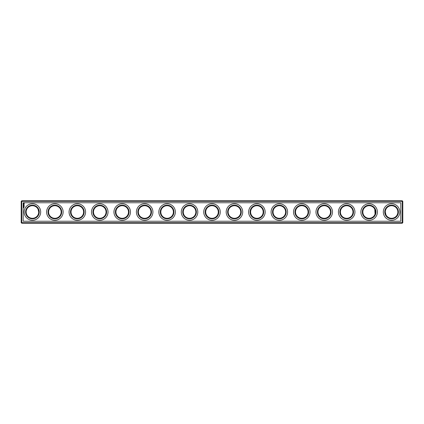 <?xml version="1.0" encoding="UTF-8"?>
<svg xmlns="http://www.w3.org/2000/svg" width="424" height="424" viewBox="0 0 424 424"><rect width="100%" height="100%" fill="white"/><g stroke="black" fill="none" stroke-linecap="round" stroke-linejoin="round"><path stroke-width="0.64" d="M61.692 212A6.826 6.826 0 0 1 51.458 217.91A6.826 6.826 0 0 1 51.458 206.091A6.826 6.826 0 0 1 61.692 212M61.157 212A6.286 6.286 0 0 1 51.728 217.443A6.286 6.286 0 0 1 51.728 206.557A6.286 6.286 0 0 1 61.157 212M63.134 212A8.263 8.263 0 0 0 50.742 204.845A8.263 8.263 0 0 0 50.742 219.155A8.263 8.263 0 0 0 63.134 212M39.246 212A6.826 6.826 0 0 1 29.012 217.91A6.826 6.826 0 0 1 29.012 206.091A6.826 6.826 0 0 1 39.246 212M38.711 212A6.286 6.286 0 0 1 29.283 217.443A6.286 6.286 0 0 1 29.283 206.557A6.286 6.286 0 0 1 38.711 212L38.081 209.265M40.683 212A8.263 8.263 0 0 0 28.291 204.845A8.263 8.263 0 0 0 28.291 219.155A8.263 8.263 0 0 0 40.683 212M24.301 203.297L23.723 203.038L23.468 203.61L24.041 203.87L24.301 203.297M24.115 205.794L23.829 205.624L24.104 205.402L23.638 205.428L24.004 205.454L23.665 205.847L24.115 205.794M24.073 204.548L23.638 204.713L24.104 204.903L24.073 204.548M24.062 204.108L23.702 204.474L24.062 204.108M24.131 206.843L23.638 206.573L24.131 206.843M24.131 204.999L23.638 205.274L24.131 204.999M24.131 206.26L23.638 205.984L24.131 206.26M24.131 206.398L23.638 206.398L24.131 206.398M23.908 207.654L23.564 207.818L23.908 207.654M23.908 207.416L23.638 207.416L23.908 207.416M23.177 202.752L23.177 221.249L400.823 221.249L400.823 202.752L23.177 202.752M21.47 222.955L21.741 222.685L21.741 201.315L21.47 201.045L21.2 201.315L21.2 222.685L21.741 223.225L402.259 223.225L402.53 222.955L402.259 222.685L402.259 201.315L402.53 201.045L402.8 201.315L402.8 222.685L402.53 222.955M402.53 201.045L402.259 200.775L21.741 200.775L21.47 201.045M26.256 213.203L26.14 212M48.617 211.375L48.585 212.074M21.741 222.685L402.259 222.685M21.741 201.315L402.259 201.315M83.602 212A6.286 6.286 0 0 1 74.174 217.443A6.286 6.286 0 0 1 74.174 206.557A6.286 6.286 0 0 1 83.602 212M84.143 212A6.826 6.826 0 0 1 73.903 217.91A6.826 6.826 0 0 1 73.903 206.091A6.826 6.826 0 0 1 84.143 212M85.579 212A8.263 8.263 0 0 0 73.188 204.845A8.263 8.263 0 0 0 73.188 219.155A8.263 8.263 0 0 0 85.579 212M130.47 212A8.263 8.263 0 0 0 118.084 204.845A8.263 8.263 0 0 0 118.084 219.155A8.263 8.263 0 0 0 130.47 212M108.025 212A8.263 8.263 0 0 0 95.633 204.845A8.263 8.263 0 0 0 95.633 219.155A8.263 8.263 0 0 0 108.025 212M399.837 212A8.263 8.263 0 0 0 387.446 204.845A8.263 8.263 0 0 0 387.446 219.155A8.263 8.263 0 0 0 399.837 212M287.599 212A8.263 8.263 0 0 0 275.213 204.845A8.263 8.263 0 0 0 275.213 219.155A8.263 8.263 0 0 0 287.599 212M377.392 212A8.263 8.263 0 0 0 365 204.845A8.263 8.263 0 0 0 365 219.155A8.263 8.263 0 0 0 377.392 212M354.941 212A8.263 8.263 0 0 0 342.55 204.845A8.263 8.263 0 0 0 342.55 219.155A8.263 8.263 0 0 0 354.941 212M332.496 212A8.263 8.263 0 0 0 320.104 204.845A8.263 8.263 0 0 0 320.104 219.155A8.263 8.263 0 0 0 332.496 212M310.05 212A8.263 8.263 0 0 0 297.659 204.845A8.263 8.263 0 0 0 297.659 219.155A8.263 8.263 0 0 0 310.05 212M265.154 212A8.263 8.263 0 0 0 252.762 204.845A8.263 8.263 0 0 0 252.762 219.155A8.263 8.263 0 0 0 265.154 212M242.708 212A8.263 8.263 0 0 0 230.317 204.845A8.263 8.263 0 0 0 230.317 219.155A8.263 8.263 0 0 0 242.708 212M220.263 212A8.263 8.263 0 0 0 207.871 204.845A8.263 8.263 0 0 0 207.871 219.155A8.263 8.263 0 0 0 220.263 212M197.812 212A8.263 8.263 0 0 0 185.421 204.845A8.263 8.263 0 0 0 185.421 219.155A8.263 8.263 0 0 0 197.812 212M175.366 212A8.263 8.263 0 0 0 162.975 204.845A8.263 8.263 0 0 0 162.975 219.155A8.263 8.263 0 0 0 175.366 212M152.921 212A8.263 8.263 0 0 0 140.529 204.845A8.263 8.263 0 0 0 140.529 219.155A8.263 8.263 0 0 0 152.921 212M375.065 214.062L374.79 209.265M375.383 212.625L375.415 211.921M397.744 210.797L397.86 212A6.286 6.286 0 0 1 388.432 217.443A6.286 6.286 0 0 1 388.432 206.557A6.286 6.286 0 0 1 397.86 212M362.843 212A6.286 6.286 0 0 1 369.129 205.714A6.286 6.286 0 0 1 375.415 212A6.286 6.286 0 0 1 369.129 218.286A6.286 6.286 0 0 1 362.843 212M352.969 212A6.286 6.286 0 0 1 343.541 217.443A6.286 6.286 0 0 1 343.541 206.557A6.286 6.286 0 0 1 352.969 212M330.519 212A6.286 6.286 0 0 1 321.095 217.443A6.286 6.286 0 0 1 321.095 206.557A6.286 6.286 0 0 1 330.519 212M308.073 212A6.286 6.286 0 0 1 298.644 217.443A6.286 6.286 0 0 1 298.644 206.557A6.286 6.286 0 0 1 308.073 212M285.628 212A6.286 6.286 0 0 1 276.199 217.443A6.286 6.286 0 0 1 276.199 206.557A6.286 6.286 0 0 1 285.628 212M263.177 212A6.286 6.286 0 0 1 253.753 217.443A6.286 6.286 0 0 1 253.753 206.557A6.286 6.286 0 0 1 263.177 212M240.731 212A6.286 6.286 0 0 1 231.303 217.443A6.286 6.286 0 0 1 231.303 206.557A6.286 6.286 0 0 1 240.731 212M218.286 212A6.286 6.286 0 0 1 208.857 217.443A6.286 6.286 0 0 1 208.857 206.557A6.286 6.286 0 0 1 218.286 212M195.84 212A6.286 6.286 0 0 1 186.412 217.443A6.286 6.286 0 0 1 186.412 206.557A6.286 6.286 0 0 1 195.84 212M173.389 212A6.286 6.286 0 0 1 163.961 217.443A6.286 6.286 0 0 1 163.961 206.557A6.286 6.286 0 0 1 173.389 212M150.944 212A6.286 6.286 0 0 1 141.515 217.443A6.286 6.286 0 0 1 141.515 206.557A6.286 6.286 0 0 1 150.944 212M128.499 212A6.286 6.286 0 0 1 119.07 217.443A6.286 6.286 0 0 1 119.07 206.557A6.286 6.286 0 0 1 128.499 212M106.048 212A6.286 6.286 0 0 1 96.624 217.443A6.286 6.286 0 0 1 96.624 206.557A6.286 6.286 0 0 1 106.048 212M129.034 212A6.826 6.826 0 0 1 118.8 217.91A6.826 6.826 0 0 1 118.8 206.091A6.826 6.826 0 0 1 129.034 212M106.588 212A6.826 6.826 0 0 1 96.354 217.91A6.826 6.826 0 0 1 96.354 206.091A6.826 6.826 0 0 1 106.588 212M398.401 212A6.826 6.826 0 0 1 388.167 217.91A6.826 6.826 0 0 1 388.167 206.091A6.826 6.826 0 0 1 398.401 212M286.163 212A6.826 6.826 0 0 1 275.929 217.91A6.826 6.826 0 0 1 275.929 206.091A6.826 6.826 0 0 1 286.163 212M375.956 212A6.826 6.826 0 0 1 365.716 217.91A6.826 6.826 0 0 1 365.716 206.091A6.826 6.826 0 0 1 375.956 212M353.505 212A6.826 6.826 0 0 1 343.27 217.91A6.826 6.826 0 0 1 343.27 206.091A6.826 6.826 0 0 1 353.505 212M331.059 212A6.826 6.826 0 0 1 320.825 217.91A6.826 6.826 0 0 1 320.825 206.091A6.826 6.826 0 0 1 331.059 212M308.614 212A6.826 6.826 0 0 1 298.374 217.91A6.826 6.826 0 0 1 298.374 206.091A6.826 6.826 0 0 1 308.614 212M263.717 212A6.826 6.826 0 0 1 253.483 217.91A6.826 6.826 0 0 1 253.483 206.091A6.826 6.826 0 0 1 263.717 212M241.272 212A6.826 6.826 0 0 1 231.038 217.91A6.826 6.826 0 0 1 231.038 206.091A6.826 6.826 0 0 1 241.272 212M218.826 212A6.826 6.826 0 0 1 208.587 217.91A6.826 6.826 0 0 1 208.587 206.091A6.826 6.826 0 0 1 218.826 212M196.376 212A6.826 6.826 0 0 1 186.141 217.91A6.826 6.826 0 0 1 186.141 206.091A6.826 6.826 0 0 1 196.376 212M173.93 212A6.826 6.826 0 0 1 163.696 217.91A6.826 6.826 0 0 1 163.696 206.091A6.826 6.826 0 0 1 173.93 212M151.485 212A6.826 6.826 0 0 1 141.245 217.91A6.826 6.826 0 0 1 141.245 206.091A6.826 6.826 0 0 1 151.485 212M385.289 212L385.92 214.735M387.324 207.368L387.006 207.686M24.104 203.456L23.665 203.456L24.104 203.456"/></g></svg>
